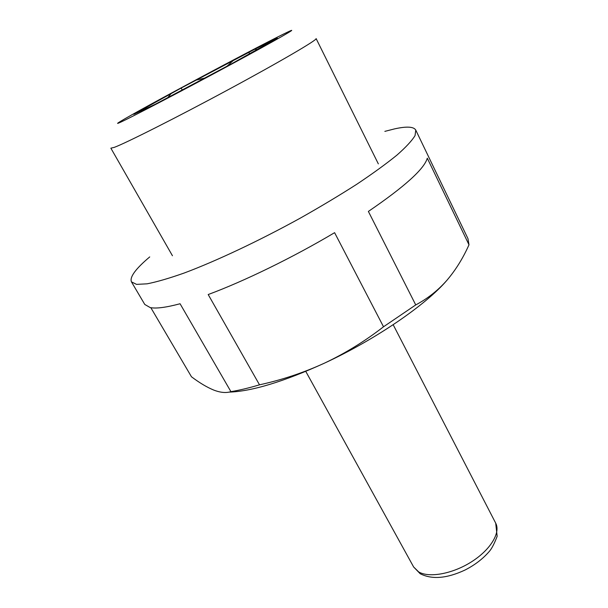 <?xml version="1.0" encoding="UTF-8"?>
<svg xmlns="http://www.w3.org/2000/svg" width="608" height="608" viewBox="0 0 608 608"><rect width="100%" height="100%" fill="white"/><g stroke="black" fill="none" stroke-linecap="round" stroke-linejoin="round"><path stroke-width="0.91" d="M283.685 33.995C252.525 49.24 141.314 108.756 120.916 121.129C116.569 123.743 116.478 124.093 120.635 122.185C131.685 117.146 184.14 89.748 230.82 64.539C277.59 39.284 301.416 25.551 288.04 31.89L283.685 33.995M172.444 255.74L110.861 148.177L114.296 147.356C125.841 143.116 176.822 117.428 228.722 89.422C280.683 61.4 317.672 39.672 316.114 38.585L378.336 163.864M149.728 256.91C135.569 268.85 129.474 277.172 131.457 281.869L144.772 304.456L150.214 307.587C156.066 308.78 166.014 307.504 180.074 303.749L230.926 391.651C239.37 390.275 248.892 387.995 259.51 384.818L208.194 294.538C244.158 281.23 293.064 257.397 334.598 232.674L383.519 326.777L415.735 304.92L368.38 211.432C404.692 186.633 424.331 168.887 427.295 158.194L468.988 244.796L467.962 238.64L415.758 130.066C413.721 126.616 406.691 126.213 394.683 128.858L384.849 131.366M131.457 281.869L136.557 284.377L147.113 283.822C156.834 281.922 169.214 278.312 184.254 273C216.258 261.007 259.069 240.852 300.36 218.097C320.667 206.629 339.469 195.35 356.767 184.27C372.772 173.569 386.148 163.864 396.88 155.162C405.916 147.204 411.973 140.676 415.059 135.584L415.758 130.066M230.926 391.651C226.13 393.163 220.415 392.646 213.796 390.093C206.994 387.311 199.553 382.873 191.467 376.77L150.845 307.701M182.225 90.007L181.169 88.046L133.775 114.342L155.101 104.34L231.633 63.756L277.385 38.167L254.805 49.218L257.108 49.613M181.169 88.046L254.805 49.218M171.053 93.655L167.846 97.584M147.66 107.912L144.788 108.232M233.563 60.245L227.088 66.166M204.729 78.075L196.072 80.134M228.996 392.13C251.818 391.377 283.685 381.695 324.596 363.082C303.711 372.666 282.021 379.909 259.51 384.818M383.519 326.777C364.967 341.179 345.329 353.278 324.596 363.082C375.539 339.522 426.109 304.768 446.941 280.273C438.056 290.381 427.652 298.596 415.735 304.92M468.988 244.796C463.053 258.142 455.704 269.967 446.941 280.273M249.599 53.785L248.771 52.174M495.702 523.161L497.154 536.332C494.205 544.008 491.469 549.176 488.946 551.828C482.668 559.01 474.704 565.075 465.059 570.015C446.895 578.512 431.923 579.736 420.143 573.701L413.638 566.983L418.699 571.938C429.225 578.132 452.747 573.83 471.641 561.731C490.603 549.685 500.802 532.616 495.702 523.161L393.178 324.725M413.638 566.983L305.771 371.389"/></g></svg>
